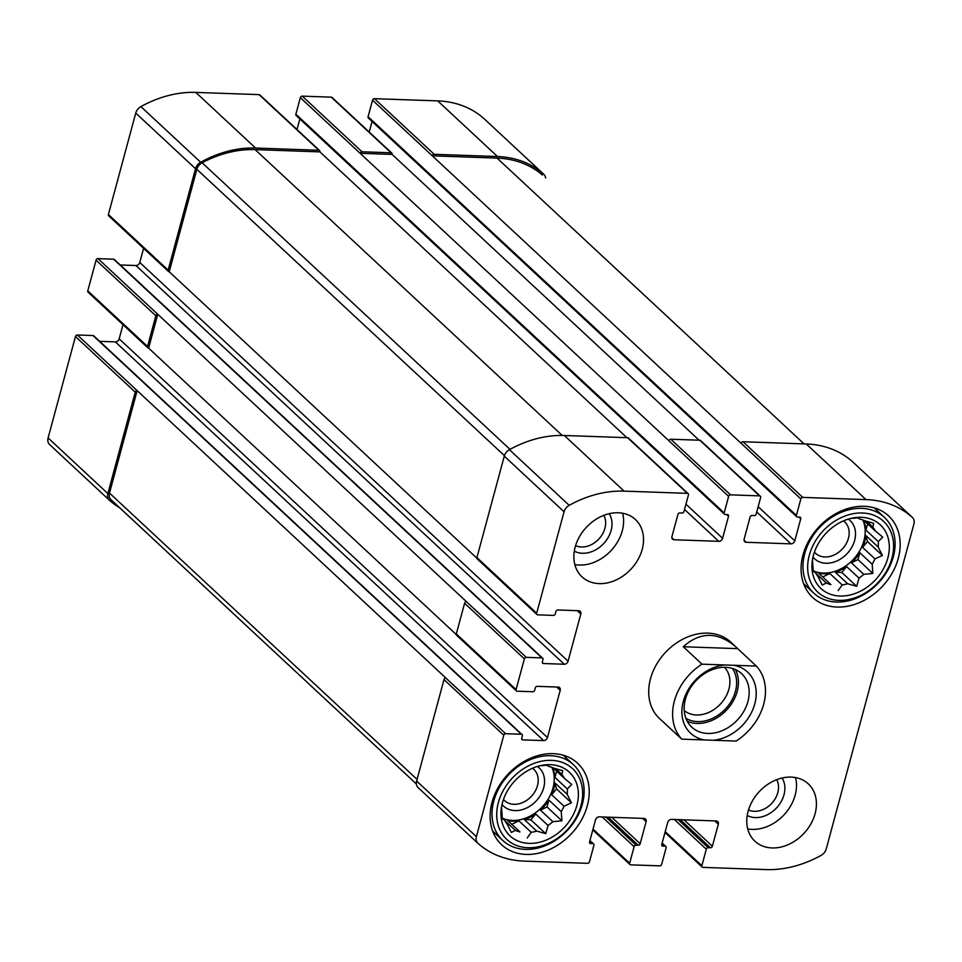 <?xml version="1.0" encoding="UTF-8"?>
<svg xmlns="http://www.w3.org/2000/svg" width="962" height="962" viewBox="0 0 962 962"><rect width="100%" height="100%" fill="white"/><g stroke="black" fill="none" stroke-linecap="round" stroke-linejoin="round"><path stroke-width="1.44" d="M542.664 658.2L114.382 259.487A1.744 1.359 133 0 0 113.612 259.187L97.98 258.634A1.744 1.359 133 0 0 96.068 260.161L87.782 290.861L147.547 346.488L155.832 315.789A1.744 1.359 133 0 1 157.744 314.273L466.51 601.719A1.744 1.359 133 0 0 464.598 603.234L524.362 658.874L516.077 689.574A1.744 1.359 133 0 0 517.147 691.197L532.78 691.75A1.744 1.359 133 0 0 534.692 690.223L535.329 687.866A1.744 1.359 133 0 1 537.241 686.339L558.08 687.072A3.487 2.718 133 0 1 559.607 687.674A3.487 2.718 133 0 1 560.209 690.319L547.462 737.553A3.487 2.718 133 0 1 543.638 740.596L522.799 739.874A1.744 1.359 133 0 1 521.729 738.239L522.366 735.882A1.744 1.359 133 0 0 521.308 734.259L505.675 733.705A1.744 1.359 133 0 0 503.763 735.233L476.394 836.651A8.706 6.794 133 0 0 477.91 843.289A8.706 6.794 133 0 0 477.982 843.349A107.948 84.247 133 0 0 524.278 861.11L587.541 863.323A1.744 1.359 133 0 0 589.453 861.808L593.915 845.273A1.744 1.359 133 0 0 592.857 843.65L590.62 843.566A1.744 1.359 133 0 1 589.562 841.942L595.502 819.901A3.487 2.718 133 0 1 599.326 816.858L643.987 818.421A3.487 2.718 133 0 1 645.514 819.023A3.487 2.718 133 0 1 646.115 821.668L640.175 843.71A1.744 1.359 133 0 1 638.263 845.237L636.026 845.165A1.744 1.359 133 0 0 634.114 846.68L629.653 863.215A1.744 1.359 133 0 0 630.711 864.838L659.752 865.86A1.744 1.359 133 0 0 661.664 864.333L666.125 847.799A1.744 1.359 133 0 0 665.055 846.175L662.818 846.103A1.744 1.359 133 0 1 661.76 844.468L667.712 822.426A3.487 2.718 133 0 1 671.536 819.383L716.197 820.959A3.487 2.718 133 0 1 717.724 821.548A3.487 2.718 133 0 1 718.325 824.206L712.373 846.247A1.744 1.359 133 0 1 710.461 847.775L708.224 847.69A1.744 1.359 133 0 0 706.312 849.218L701.851 865.74A1.744 1.359 133 0 0 702.921 867.375L766.197 869.588A107.948 84.247 133 0 0 821.103 855.386A8.706 6.794 133 0 0 826.25 848.929L913.9 524.062A8.706 6.794 133 0 0 912.385 517.424A8.706 6.794 133 0 0 912.313 517.364A107.948 84.247 133 0 0 866.016 499.603L802.753 497.39A1.744 1.359 133 0 0 800.841 498.905L796.38 515.44A1.744 1.359 133 0 0 797.438 517.063L799.675 517.147A1.744 1.359 133 0 1 800.733 518.771L794.792 540.812A3.487 2.718 133 0 1 790.956 543.855L746.296 542.291A3.487 2.718 133 0 1 744.78 541.69A3.487 2.718 133 0 1 744.167 539.045L750.119 517.003A1.744 1.359 133 0 1 752.031 515.476L754.268 515.548A1.744 1.359 133 0 0 756.18 514.033L760.641 497.498A1.744 1.359 133 0 0 759.571 495.875L730.543 494.853A1.744 1.359 133 0 0 728.631 496.38L724.17 512.914A1.744 1.359 133 0 0 725.24 514.538L727.464 514.61A1.744 1.359 133 0 1 728.535 516.245L722.582 538.287A3.487 2.718 133 0 1 718.758 541.329L674.097 539.754A3.487 2.718 133 0 1 672.57 539.165A3.487 2.718 133 0 1 671.969 536.507L677.921 514.466A1.744 1.359 133 0 1 679.833 512.938L682.058 513.023A1.744 1.359 133 0 0 683.982 511.495L688.431 494.973A1.744 1.359 133 0 0 687.373 493.338L624.097 491.125A107.948 84.247 133 0 0 569.191 505.327A8.706 6.794 133 0 0 564.045 511.796L536.676 613.215A1.744 1.359 133 0 0 537.746 614.838L553.378 615.391A1.744 1.359 133 0 0 555.29 613.864L555.928 611.507A1.744 1.359 133 0 1 557.84 609.98L578.679 610.714A3.487 2.718 133 0 1 580.206 611.315A3.487 2.718 133 0 1 580.808 613.972L568.073 661.195A3.487 2.718 133 0 1 564.237 664.237L543.398 663.515A1.744 1.359 133 0 1 542.34 661.88L542.977 659.523A1.744 1.359 133 0 0 541.907 657.9L526.274 657.347A1.744 1.359 133 0 0 524.362 658.874M147.547 346.488A1.744 1.359 133 0 0 148.617 348.124L456.265 634.523M87.782 290.861A1.744 1.359 133 0 0 88.083 292.183L147.847 347.823M522.065 734.559L93.771 335.846A1.744 1.359 133 0 0 93.013 335.546L77.381 334.992L137.145 390.632A1.744 1.359 133 0 0 135.233 392.147L107.864 493.578A8.706 6.794 133 0 0 109.379 500.204A8.706 6.794 133 0 0 109.452 500.276A107.948 84.247 133 0 0 119.805 507.876M77.381 334.992A1.744 1.359 133 0 0 75.469 336.52L48.1 437.938A8.706 6.794 133 0 0 49.615 444.576A8.706 6.794 133 0 0 49.687 444.636L109.295 500.132M545.622 178.03A8.706 6.794 133 0 0 543.855 174.35A8.706 6.794 133 0 0 543.783 174.278A107.948 84.247 133 0 0 497.486 156.529L434.223 154.305A1.744 1.359 133 0 0 432.311 155.832L800.841 498.905M484.175 118.783A8.706 6.794 133 0 0 484.09 118.711A8.706 6.794 133 0 0 484.018 118.651A107.948 84.247 133 0 0 437.722 100.89L374.458 98.677A1.744 1.359 133 0 0 372.547 100.192L368.085 116.727A1.744 1.359 133 0 0 368.386 118.049L796.68 516.762M699.109 440.211L392.111 154.425A1.744 1.359 133 0 0 391.041 152.79L362.013 151.78A1.744 1.359 133 0 0 360.101 153.295L728.631 496.38M391.811 153.09L332.046 97.463A1.744 1.359 133 0 0 331.289 97.162L302.248 96.14A1.744 1.359 133 0 0 300.336 97.667L295.875 114.201A1.744 1.359 133 0 0 296.176 115.524L724.47 514.237M626.899 437.686L319.901 151.888A1.744 1.359 133 0 0 318.843 150.264L255.567 148.04A107.948 84.247 133 0 0 200.661 162.241A8.706 6.794 133 0 0 195.514 168.711L168.146 270.13A1.744 1.359 133 0 0 169.216 271.765L476.863 558.164M319.6 150.565L259.836 94.925A1.744 1.359 133 0 0 259.079 94.625L195.803 92.412A107.948 84.247 133 0 0 140.897 106.614A8.706 6.794 133 0 0 135.75 113.071L108.393 214.502A1.744 1.359 133 0 0 108.694 215.825L168.458 271.464M516.378 690.896L456.613 635.269A1.744 1.359 133 0 1 456.313 633.934L464.598 603.234M122.992 324.675L119.168 338.84L547.462 737.553M99.675 341.342L115.344 341.883A3.487 2.718 133 0 0 119.168 338.84M111.015 499.699L416.378 783.97L111.195 499.855A8.706 6.794 133 0 1 111.015 499.699A8.706 6.794 133 0 1 109.5 493.061L137.145 390.632L445.911 678.078A1.744 1.359 133 0 0 443.999 679.593L503.763 735.233M477.825 843.217L418.217 787.722A8.706 6.794 133 0 1 418.145 787.65A8.706 6.794 133 0 1 416.63 781.024L443.999 679.593M852.705 461.868A8.706 6.794 133 0 0 852.621 461.796A8.706 6.794 133 0 0 852.548 461.724A107.948 84.247 133 0 0 806.264 443.975L866.016 499.603M741.077 443.278A1.744 1.359 133 0 1 742.989 441.75L806.264 443.975M372.066 121.477L369.204 132.059M760.341 496.176L700.577 440.536A1.744 1.359 133 0 0 699.819 440.235L759.571 495.875M668.867 440.74A1.744 1.359 133 0 1 670.779 439.225L699.819 440.235M299.855 118.939L297.005 129.521M688.131 493.638L628.378 438.011A1.744 1.359 133 0 0 627.609 437.71L687.373 493.338M536.988 614.538L477.224 558.91A1.744 1.359 133 0 1 476.924 557.575L504.28 456.156A8.706 6.794 133 0 1 509.427 449.687A107.948 84.247 133 0 1 564.345 435.485L627.609 437.71M143.591 248.316L139.779 262.482L568.073 661.195M120.286 264.983L135.943 265.524A3.487 2.718 133 0 0 139.779 262.482M642.195 549.374A39.177 30.58 133 0 0 635.401 519.516A39.177 30.58 133 0 0 601.442 516.353A39.177 30.58 133 0 0 575.204 547.017A39.177 30.58 133 0 0 582.01 576.863A39.177 30.58 133 0 0 615.957 580.038A39.177 30.58 133 0 0 642.195 549.374M815.091 813.696A39.177 30.58 133 0 0 808.284 783.85A39.177 30.58 133 0 0 774.338 780.675A39.177 30.58 133 0 0 748.099 811.339A39.177 30.58 133 0 0 754.893 841.197A39.177 30.58 133 0 0 788.852 844.359A39.177 30.58 133 0 0 815.091 813.696M492.027 802.368A55.724 43.482 -47 0 1 529.353 758.741A55.724 43.482 -47 0 1 577.633 763.251A55.724 43.482 -47 0 1 571.5 833.669A55.724 43.482 -47 0 1 501.707 844.816A55.724 43.482 -47 0 1 492.027 802.368M802.981 555.014A55.724 43.482 -47 0 1 840.307 511.387A55.724 43.482 -47 0 1 888.587 515.897A55.724 43.482 -47 0 1 882.455 586.303A55.724 43.482 -47 0 1 812.662 597.462A55.724 43.482 -47 0 1 802.981 555.014M756.336 666.077A52.237 40.765 -47 0 1 763.708 704.172A52.237 40.765 -47 0 1 736.098 741.053L704.473 739.946A41.787 32.612 -47 0 1 683.321 701.358A41.787 32.612 -47 0 1 724.711 664.958L756.336 666.077L730.735 642.123A52.237 40.765 133 0 0 685.473 637.902A52.237 40.765 133 0 0 650.48 678.787A52.237 40.765 133 0 0 659.559 718.59L665.632 724.133M97.98 258.634L157.744 314.273L148.617 348.124M319.901 151.888L255.146 149.615A107.948 84.247 133 0 0 202.14 162.782A8.706 6.794 133 0 0 196.849 169.324L169.216 271.765M392.111 154.425L360.101 153.295L300.336 97.667M542.388 175.036A8.706 6.794 133 0 0 542.219 174.868A8.706 6.794 133 0 0 542.039 174.699A107.948 84.247 133 0 0 497.065 158.105L432.311 155.832L372.547 100.192M813.407 555.375A43.53 33.971 -47 0 1 853.27 517.905A43.53 33.971 -47 0 1 889.201 550.264A43.53 33.971 -47 0 1 846.981 595.61A43.53 33.971 -47 0 1 812.144 562.085A43.53 33.971 -47 0 1 813.407 555.375M809.307 555.23A48.316 37.71 -47 0 1 881.493 519.564A48.316 37.71 -47 0 1 861.074 595.237A48.316 37.71 -47 0 1 809.307 555.23M830.94 584.583L818.578 573.087L830.94 584.583A37.001 28.872 -47 0 1 826.262 582.972L822.306 585.112L818.121 576.683A37.001 28.872 -47 0 1 815.463 572.63L813.311 571.368L812.625 562.121A37.001 28.872 -47 0 1 812.553 559.138M838.179 590.584L842.195 584.98L829.833 573.484A37.001 28.872 133 0 1 818.578 573.087M847.642 583.73L835.281 572.222L841.786 572.45L856.685 586.327L847.642 583.73A37.001 28.872 -47 0 1 842.195 584.98M856.685 586.327L858.994 578.114L846.644 566.606A37.001 28.872 133 0 1 835.281 572.222M863.756 574.326L851.406 562.818L857.96 559.583L872.859 573.46L863.756 574.326A37.001 28.872 -47 0 1 858.994 578.114M872.859 573.46L872.173 564.213L859.812 552.705A37.001 28.872 133 0 1 851.406 562.818M874.975 558.91L862.613 547.402L867.471 541.57L882.37 555.435L874.975 558.91A37.001 28.872 -47 0 1 872.173 564.213M882.37 555.435L878.186 547.005L865.824 535.497A37.001 28.872 133 0 1 862.613 547.402M850.648 518.47L857.803 517.869L859.956 519.131A37.001 28.872 -47 0 1 864.634 520.743L873.676 523.34L872.774 527.044A37.001 28.872 -47 0 1 875.42 531.096L882.671 537.097L878.27 541.606A37.001 28.872 -47 0 1 878.186 547.005M862.83 519.997A37.001 28.872 -47 0 1 852.885 559.872A37.001 28.872 -47 0 1 813.72 571.007M872.774 527.044L866.546 521.236M875.42 531.096L864.02 520.478M878.27 541.606L865.92 530.098A37.001 28.872 133 0 0 863.383 520.214M826.262 582.972L815.788 573.22M815.463 572.63L813.215 570.538M848.352 519.095A26.118 20.382 -47 0 1 847.209 553.511A26.118 20.382 -47 0 1 812.974 557.106M843.446 520.899A21.404 16.703 -47 0 1 844.72 521.945A21.404 16.703 -47 0 1 842.363 548.989A21.404 16.703 -47 0 1 815.548 553.27A21.404 16.703 -47 0 1 814.429 552.08M804.737 553.643A51.804 40.428 -47 0 1 839.429 513.095A51.804 40.428 -47 0 1 884.318 517.279A51.804 40.428 -47 0 1 878.619 582.744A51.804 40.428 -47 0 1 813.732 593.109A51.804 40.428 -47 0 1 804.737 553.643M502.453 802.729A43.53 33.971 -47 0 1 542.315 765.259A43.53 33.971 -47 0 1 578.246 797.618A43.53 33.971 -47 0 1 536.026 842.965A43.53 33.971 -47 0 1 501.19 809.439A43.53 33.971 -47 0 1 502.453 802.729M498.364 802.585A48.316 37.71 -47 0 1 570.538 766.918A48.316 37.71 -47 0 1 550.12 842.592A48.316 37.71 -47 0 1 498.364 802.585M519.985 831.938L507.623 820.442L519.985 831.938A37.001 28.872 -47 0 1 515.307 830.326L511.351 832.467L507.166 824.037A37.001 28.872 -47 0 1 504.521 819.985L502.356 818.722L501.671 809.475A37.001 28.872 -47 0 1 501.611 806.493M527.236 837.95L531.24 832.334L518.891 820.839A37.001 28.872 133 0 1 507.623 820.442M536.688 831.084L524.338 819.576L530.832 819.804L545.731 833.681L536.688 831.084A37.001 28.872 -47 0 1 531.24 832.334M545.731 833.681L548.051 825.468L535.69 813.972A37.001 28.872 133 0 1 524.338 819.576M552.813 821.68L540.452 810.172L547.005 806.938L561.916 820.814L552.813 821.68A37.001 28.872 -47 0 1 548.051 825.468M561.916 820.814L561.219 811.567L548.869 800.059A37.001 28.872 133 0 1 540.452 810.172M564.021 806.264L551.671 794.756L556.517 788.924L571.416 802.789L564.021 806.264A37.001 28.872 -47 0 1 561.219 811.567M571.416 802.789L567.231 794.359L554.882 782.852A37.001 28.872 133 0 1 551.671 794.756M539.694 765.824L546.849 765.223L549.013 766.486A37.001 28.872 -47 0 1 553.679 768.109L562.722 770.694L561.832 774.398A37.001 28.872 -47 0 1 564.478 778.45L571.717 784.451L567.315 788.96A37.001 28.872 -47 0 1 567.231 794.359M551.875 767.351A37.001 28.872 -47 0 1 541.931 807.226A37.001 28.872 -47 0 1 502.765 818.361M561.832 774.398L555.591 768.602M564.478 778.45L553.066 767.832M567.315 788.96L554.966 777.452A37.001 28.872 133 0 0 552.428 767.568M515.307 830.326L504.834 820.574M504.521 819.985L502.26 817.892M537.397 766.449A26.118 20.382 -47 0 1 536.267 800.865A26.118 20.382 -47 0 1 502.02 804.46M532.503 768.253A21.404 16.703 -47 0 1 533.766 769.299A21.404 16.703 -47 0 1 531.409 796.344A21.404 16.703 -47 0 1 504.605 800.624A21.404 16.703 -47 0 1 503.475 799.434M493.783 800.997A51.804 40.428 -47 0 1 528.487 760.449A51.804 40.428 -47 0 1 573.376 764.634A51.804 40.428 -47 0 1 567.664 830.098A51.804 40.428 -47 0 1 502.777 840.463A51.804 40.428 -47 0 1 493.783 800.997M795.538 777.573A39.177 30.58 -47 0 1 784.054 814.802A39.177 30.58 -47 0 1 747.727 828.919M782.082 778.017A26.118 20.382 -47 0 1 776.587 807.864A26.118 20.382 -47 0 1 747.209 815.475M776.707 779.677A21.404 16.703 -47 0 1 771.74 803.342A21.404 16.703 -47 0 1 748.484 809.992M622.642 513.239A39.177 30.58 -47 0 1 611.159 550.48A39.177 30.58 -47 0 1 574.843 564.598M609.199 513.684A26.118 20.382 -47 0 1 603.703 543.542A26.118 20.382 -47 0 1 574.326 551.154M603.823 515.355A21.404 16.703 -47 0 1 598.845 539.021A21.404 16.703 -47 0 1 575.589 545.67M556.517 788.924L554.882 782.852M547.005 806.938L548.869 800.059M530.832 819.804L535.69 813.972M512.325 824.073L518.891 820.839M554.966 777.452L556.661 771.175M867.471 541.57L865.824 535.497M857.96 559.583L859.812 552.705M841.786 572.45L846.644 566.606M823.28 576.719L829.833 573.484M865.92 530.098L867.616 523.821M704.473 739.946L681.769 739.153A52.237 40.765 -47 0 1 702.007 664.165L724.711 664.958M681.769 739.153L664.261 722.967M702.007 664.165L683.273 646.741L737.601 648.641M735.449 646.5C717.46 631.589 700.071 631.673 683.273 646.741M733.621 665.271A41.787 32.612 -47 0 1 754.785 703.859A41.787 32.612 -47 0 1 713.395 740.259M729.412 667.712A36.568 28.535 -47 0 1 741.57 673.616A36.568 28.535 -47 0 1 743.939 711.122A36.568 28.535 -47 0 1 707.743 733.453A36.568 28.535 -47 0 1 691.75 727.152A36.568 28.535 -47 0 1 690.548 687.71A36.568 28.535 -47 0 1 729.412 667.712M735.353 669.516A36.568 28.535 -47 0 1 730.651 705.086A36.568 28.535 -47 0 1 696.981 723.436A36.568 28.535 -47 0 1 687.205 721.235M732.347 668.398A34.548 26.96 -47 0 1 730.23 702.897A34.548 26.96 -47 0 1 697.474 721.608A34.548 26.96 -47 0 1 685.882 718.313M724.47 667.303A29.569 23.076 -47 0 1 725.36 697.474A29.569 23.076 -47 0 1 696.404 714.982A29.569 23.076 -47 0 1 684.222 710.545M96.068 260.161L155.832 315.789M75.469 336.52L135.233 392.147M48.1 437.938L107.864 493.578M484.018 118.651L543.783 174.278M437.722 100.89L497.486 156.529M374.458 98.677L434.223 154.305M331.289 97.162L391.041 152.79M302.248 96.14L362.013 151.78M259.079 94.625L318.843 150.264M195.803 92.412L255.567 148.04M140.897 106.614L200.661 162.241M135.75 113.071L195.514 168.711M108.393 214.502L168.146 270.13M456.313 633.934L516.077 689.574M556.661 687.024L560.209 690.319M115.344 341.883L543.638 740.596M521.681 738.828L522.799 739.874M93.013 335.546L521.308 734.259M445.911 678.078L505.675 733.705M416.63 781.024L476.394 836.651M589.85 840.848L592.857 843.65M589.502 842.532L590.62 843.566M642.568 818.373L646.115 821.668M611.784 817.291L640.175 843.71M608.104 817.159L638.263 845.237M605.868 817.087L636.026 845.165M602.176 816.954L634.114 846.68M593.013 829.112L629.653 863.215M662.048 843.385L665.055 846.175M661.712 845.057L662.818 846.103M714.778 820.899L718.325 824.206M683.994 819.828L712.373 846.247M680.302 819.696L710.461 847.775M678.066 819.612L708.224 847.69M674.386 819.492L706.312 849.218M665.223 831.637L701.851 865.74M852.548 461.724L912.313 517.364M742.989 441.75L802.753 497.39M368.085 116.727L796.38 515.44M798.965 517.123L800.733 518.771M758.152 506.709L794.792 540.812M756.733 511.988L790.956 543.855M744.071 540.211L746.296 542.291M670.779 439.225L730.543 494.853M295.875 114.201L724.17 512.914M726.755 514.586L728.535 516.245M685.954 504.172L722.582 538.287M684.523 509.463L718.758 541.329M671.861 537.686L674.097 539.754M564.345 435.485L624.097 491.125M509.427 449.687L569.191 505.327M504.28 456.156L564.045 511.796M476.924 557.575L536.676 613.215M577.26 610.666L580.808 613.972M135.943 265.524L564.237 664.237M542.279 662.469L543.398 663.515M113.612 259.187L541.907 657.9M466.51 601.719L526.274 657.347M255.146 149.615L562.169 435.437M202.14 162.782L510.004 449.374M196.849 169.324L504.437 455.663M497.065 158.105L804.064 443.891M109.5 493.061L417.075 779.388M49.615 444.576L109.379 500.204M484.09 118.711L543.855 174.35M418.145 787.65L477.91 843.289M589.934 840.523L593.614 843.951M592.796 829.941L629.954 864.537M662.145 843.061L665.824 846.476M664.995 832.479L702.164 867.075M852.621 461.796L912.385 517.424M884.318 517.279L874.193 507.852M813.732 593.109L803.607 583.681M573.376 764.634L563.239 755.206M502.777 840.463L492.652 831.036"/></g></svg>
